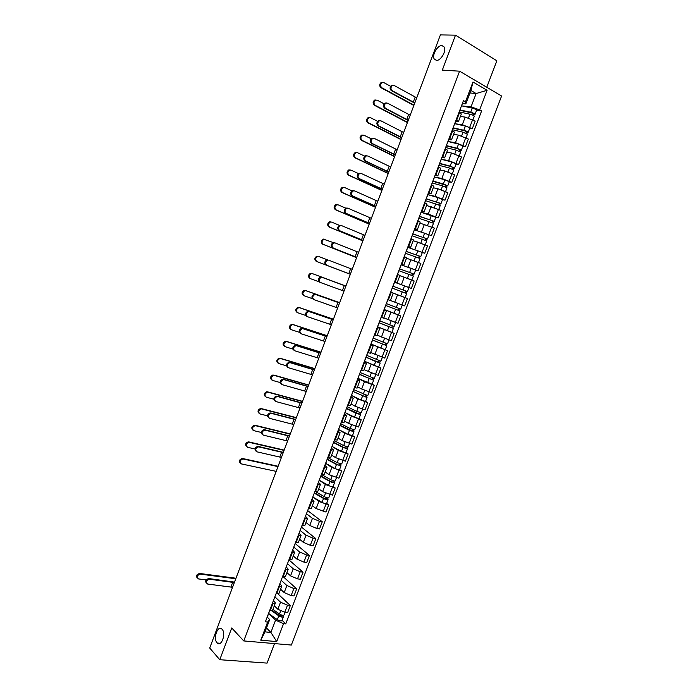 <?xml version="1.0" encoding="UTF-8"?>
<svg xmlns="http://www.w3.org/2000/svg" width="698" height="698" viewBox="0 0 698 698"><rect width="100%" height="100%" fill="white"/><g stroke="black" fill="none" stroke-linecap="round" stroke-linejoin="round"><path stroke-width="1.05" d="M436.381 60.386L434.156 58.902C431.809 55.02 437.585 45.108 441.965 45.562L444.268 47.071C446.598 51.015 440.682 60.97 436.381 60.386M217.017 642.753C212.881 638.513 217.75 624.789 221.885 629.046L222.095 629.264C226.283 633.374 221.432 647.273 217.287 643.033L217.017 642.753M486.768 87.25L496.863 60.796L455.497 35.153L440.403 34.9L209.714 648.032L219.765 659.715L267.081 663.1L274.523 643.591M243.75 640.93L291.345 645.048L501.592 96.019L459.598 71.187L243.75 640.93L231.745 627.956L219.765 659.715M455.497 35.153L442.305 70.114L459.598 71.187M274.305 605.803L277.848 609.241L284.793 612.259L287.628 612.574L290.316 605.532L287.48 605.21L280.535 602.2L274.881 596.816M273.529 600.385L275.396 602.915L272.953 603.526L270.239 610.645L272.7 610.008L275.37 603.002M270.239 610.645L269.646 610.584M277.9 593.832L290.316 605.532M272.953 603.526L272.36 603.456M280.605 589.234L284.191 592.576L291.145 595.586L293.98 595.935L296.676 588.876L293.841 588.519L286.878 585.517L281.163 580.282M276.059 593.719L279.087 593.221L281.756 586.189M283.493 576.941L296.676 588.876M279.881 583.659L281.791 586.111L278.772 586.573M286.922 572.622L290.551 575.876L297.523 578.86L300.349 579.253L303.045 572.177L300.227 571.775L293.247 568.791L287.463 563.705M282.481 576.81L285.482 576.391L288.169 569.332M288.92 559.875L303.045 572.177M286.25 566.898L288.195 569.263L285.212 569.638M293.256 555.966L296.929 559.124L303.918 562.099L306.727 562.518L309.441 555.434L306.623 554.989L299.634 552.022L293.779 547.084M288.928 559.848L291.904 559.517L294.6 552.432M295.149 543.489L309.441 555.434M292.645 550.085L294.626 552.362L291.659 552.659M299.608 539.266L303.325 542.329L310.331 545.286L313.132 545.749L315.845 538.638L313.044 538.158L306.029 535.209L300.114 530.419M295.394 542.843L298.343 542.59L301.039 535.488M301.396 527.051L315.845 538.638M299.049 533.22L301.065 535.418L298.133 535.636M305.977 522.514L309.738 525.481L316.752 528.43L319.553 528.927L322.275 521.79L319.483 521.284L312.451 518.344L306.466 513.711M301.876 525.795L304.79 525.62L307.504 518.483M307.661 510.57L322.275 521.79M305.471 516.319L307.53 518.422L304.625 518.562M312.364 505.718L316.168 508.589L325.992 512.053L328.714 504.907L318.89 501.434L313.306 497.299M308.376 508.685L311.264 508.598L313.987 501.443M326.647 503.389L328.714 504.907M311.919 499.358L314.013 501.382L311.125 501.434M318.768 488.879L322.616 491.654L332.44 495.135L335.18 487.972L325.347 484.473L319.658 480.451M314.894 491.54L317.756 491.532L320.487 484.351M333.086 486.497L335.18 487.972M318.489 482.44L320.504 484.299L317.651 484.264M325.189 471.988L329.081 474.666L338.914 478.174L341.662 470.984L331.82 467.468L326.018 463.559M321.429 474.343L324.265 474.413L327.004 467.206M339.551 469.571L341.662 470.984M324.971 465.383L327.022 467.163L324.195 467.049M331.629 455.052L335.564 457.635L345.405 461.169L348.162 453.953L338.312 450.419L332.388 446.615M327.981 457.094L330.791 457.251L333.539 450.018M346.025 452.592L348.162 453.953M331.463 448.282L333.557 449.974L330.756 449.782M338.085 438.074L342.064 440.551L351.914 444.111L354.68 436.878L344.821 433.318L338.757 429.61M334.551 439.792L337.335 440.037L340.101 432.777L337.343 432.463M352.516 435.561L354.68 436.878M337.98 431.137L340.109 432.743M344.559 421.042L348.59 423.424L358.449 427.002L361.215 419.751L351.347 416.165L345.126 412.562M341.148 422.447L343.905 422.779L346.67 415.493M359.025 418.495L361.215 419.751M344.515 413.94L346.688 415.458L343.94 415.101M351.059 403.968L355.125 406.253L364.993 409.848L367.767 402.58L357.899 398.968L351.539 395.478L361.041 400.006L365.534 401.437L367.035 397.485M347.761 405.058L350.483 405.468L353.267 398.157M365.56 401.367L367.767 402.58M351.077 396.691L353.275 398.13L350.562 397.677M357.568 386.84L361.686 389.022L371.554 392.642L374.337 385.357L364.461 381.719L358.03 378.386M354.383 387.608L357.088 388.105L359.871 380.776M372.104 384.197L374.337 385.357M357.646 379.398L359.889 380.75L357.202 380.218M364.103 369.661L378.142 375.393L380.925 368.082L364.548 361.25M361.032 370.115L363.71 370.699L366.502 363.335M378.674 366.982L380.925 368.082M364.234 362.061L366.511 363.318L363.859 362.698M370.804 352.516L384.738 358.1L387.538 350.762L371.074 344.062M367.706 352.569L370.341 353.24L373.151 345.859L370.533 345.135M371.092 344.035L387.538 350.762M370.847 344.664L373.16 345.842M377.217 335.171L391.36 340.746L394.169 333.391L377.627 326.83M374.39 334.979L377.007 335.738L379.825 328.322L377.225 327.519M391.84 332.388L394.169 333.391M377.478 327.222L379.825 328.313M383.804 317.852L398 323.349L400.809 315.976L384.197 309.546M381.099 317.337L383.682 318.175L386.509 310.741L383.935 309.851M398.026 314.85L400.809 315.976M384.118 309.738L386.509 310.732M390.409 300.489L404.657 305.907L407.475 298.508L393.21 293.125M387.818 299.634L390.374 300.568L393.218 293.108L390.671 292.139M394.588 282.193L411.331 288.414L414.158 280.989L400.129 275.789M394.562 281.887L397.092 282.908L394.527 281.983M407.955 287.192L411.331 288.414M397.092 282.908L399.937 275.422L397.424 274.366M401.202 264.786L418.023 270.868L420.868 263.425L406.489 258.199M401.333 264.097L403.828 265.205L401.341 264.437M415.572 270.047L418.023 270.868M403.828 265.196L406.681 257.693L404.194 256.55M407.841 247.328L424.742 253.269L427.586 245.809L413.155 240.662M408.112 246.246L410.581 247.441L408.051 246.769M407.824 247.362L424.742 253.269M410.581 247.432L413.443 239.911L410.991 238.681M414.49 229.825L431.477 235.627L434.331 228.141L419.847 223.081M414.917 228.342L417.352 229.633L414.786 229.049M414.481 229.843L431.477 235.627M417.36 229.616L420.222 222.086L417.797 220.76M434.226 221.327L435.77 217.261L421.156 212.279L428.284 214.068L438.231 217.924L441.092 210.43L426.548 205.448M421.74 210.395L424.14 211.773L421.54 211.276M435.761 217.296L438.231 217.924M424.157 211.747L427.028 204.2L424.628 202.786M426.181 198.703L440.97 203.642L442.532 199.549L438.143 197.621L427.857 194.663L435.046 196.304L445.001 200.186L447.872 192.657L437.916 188.765L433.275 187.762M428.581 192.386L430.954 193.861L428.319 193.459M442.506 199.611L445.001 200.186M430.963 193.826L433.842 186.261L431.477 184.761M434.61 177.013L441.834 178.479L451.789 182.387L454.668 174.84L444.713 170.923L440.019 170.024M435.439 174.334L437.786 175.896L435.107 175.582M449.268 181.864L451.789 182.387M437.803 175.861L440.682 168.279L438.353 166.682M441.459 159.327L448.64 160.61L458.603 164.536L461.491 156.971L451.519 153.028L446.781 152.234M442.323 156.221L444.635 157.879L441.921 157.661M456.056 164.074L458.603 164.536M444.652 157.835L447.54 150.236L445.245 148.552M448.299 141.581L455.462 142.689L465.435 146.641L468.323 139.05L458.35 135.089L453.569 134.4M449.224 138.064L451.51 139.809L448.753 139.687M462.861 146.231L465.435 146.641M451.527 139.766L454.424 132.149L452.156 130.36M455.148 123.782L462.303 124.706L472.284 128.685L475.19 121.077L465.2 117.09L460.366 116.514M456.152 119.847L458.403 121.688L455.602 121.661M469.684 128.345L472.284 128.685M458.42 121.635L461.326 114.001L459.083 112.125M266.505 627.964L270.894 632.432L275.562 620.173L269.192 613.874M267.29 617.154L269.698 619.562L265.013 631.873L270.894 632.432L276.722 641.584L260.747 640.179L267.639 622.049L269.698 619.562M469.972 92.982L476.123 93.532L470.914 90.504L465.81 103.923L465.461 101.786L463.446 100.652L265.38 621.813L267.639 622.049M465.461 101.786L472.982 81.998L487.099 90.304L479.639 109.848L471.037 106.881L476.123 93.532L487.099 90.304M275.562 620.173L283.562 623.672L285.761 623.89L481.603 110.956L479.639 109.848M283.562 623.672L276.722 641.584M461.997 105.922L471.037 106.881M465.81 103.923L462.469 103.583M282.071 620.278L285.761 623.89M476.525 110.397L481.603 110.956M260.747 640.179L265.013 631.873M470.914 90.504L472.982 81.998M206.372 583.17C204.968 580.91 205.788 579.375 208.833 578.563L209.479 579.235C206.05 580.431 205.421 582.036 207.603 584.043L232.565 587.297M269.777 610.593L268.529 613.533M268.041 614.816L267.831 615.366M268.041 615.156L266.357 619.231M209.479 579.235L234.345 582.56M234.519 582.115L208.833 578.563M197.229 578.049C195.841 575.789 196.67 574.262 199.707 573.477L200.335 574.131C196.906 575.318 196.286 576.914 198.468 578.921L206.137 579.898M272.272 610.471L279.793 615.784L283.022 615.976L283.405 616.77C282.568 617.416 281.032 617.111 278.807 615.845L277.35 619.676C279.575 620.95 281.102 621.246 281.948 620.592L283.388 616.814M271.496 610.671L278.807 615.845M268.634 613.472L277.35 619.676M282.071 615.174L281.599 616.404M272.935 609.406L279.497 614.039C281.722 615.296 283.257 615.61 284.095 614.964L285.116 612.294M283.266 615.331L283.022 615.976M235.976 578.232L199.707 573.477M200.335 574.131L235.776 578.764M256.131 451.266C254.316 449.285 254.831 447.654 257.675 446.388L258.382 446.903C255.398 448.36 254.971 450.018 257.117 451.868L281.425 457.443M321.551 474.37L320.112 477.798M319.579 479.561L317.895 483.618M258.958 446.947L283.248 452.601M283.344 452.339L258.251 446.432M262.431 434.575C260.572 432.629 261.043 430.998 263.853 429.663L264.568 430.16C261.645 431.643 261.253 433.31 263.373 435.142L287.602 441.014M328.104 457.12L326.647 460.61M326.106 462.399L324.422 466.456M265.223 430.204L289.434 436.163M289.522 435.927L264.507 429.715M268.756 417.84C266.845 415.938 267.273 414.289 270.047 412.893L270.772 413.373C267.919 414.882 267.543 416.549 269.646 418.372L293.806 424.541M334.682 439.827L333.19 443.378M332.641 445.184L330.965 449.242M271.505 413.417L295.629 419.673M295.716 419.463L270.772 412.946M275.099 401.062C273.136 399.204 273.529 397.546 276.268 396.089L277.001 396.543C274.209 398.069 273.852 399.745 275.937 401.551L300.018 408.025M341.27 422.482L339.76 426.103M339.202 427.926L337.527 431.975M277.795 396.586L301.85 403.147M301.92 402.955L277.062 396.132M281.46 384.24C279.453 382.417 279.793 380.75 282.498 379.223L283.24 379.66C280.517 381.213 280.186 382.888 282.245 384.685L306.248 391.465M347.883 405.093L346.348 408.766M345.78 410.616L344.105 414.664M284.112 379.703L308.088 386.57M308.15 386.404L283.371 379.276M287.82 367.357C285.779 365.569 286.093 363.894 288.754 362.323L289.504 362.733C286.843 364.312 286.529 365.988 288.571 367.776L312.495 374.852M365.918 395.208L365.604 396.926L352.952 391.386M352.377 393.253L350.701 397.302M290.447 362.786L314.344 369.949M314.397 369.809L289.687 362.367M294.163 350.422C292.139 348.642 292.427 346.958 295.027 345.37L295.786 345.763C293.186 347.36 292.898 349.044 294.914 350.824L318.759 358.205M361.163 370.158L359.575 373.962M358.999 375.847L357.324 379.887M296.79 345.807L320.609 353.284M320.652 353.171L296.031 345.414M300.515 333.435C298.508 331.672 298.779 329.98 301.327 328.374L302.094 328.749C299.547 330.355 299.276 332.047 301.283 333.819L325.041 341.505M367.829 352.612L366.214 356.486M365.63 358.388L363.955 362.428M303.159 328.793L326.9 336.576M326.934 336.488L302.391 328.418M306.884 316.403C304.904 314.641 305.157 312.957 307.635 311.334L308.42 311.692C305.933 313.306 305.68 314.999 307.661 316.761L331.341 324.762M374.512 335.023L372.88 338.958M372.287 340.877L370.612 344.917M309.546 311.727L333.208 319.815M333.225 319.754L308.76 311.369M313.821 299.564L313.271 299.32C311.308 297.575 311.544 295.882 313.969 294.242L314.754 294.573C312.329 296.214 312.093 297.906 314.056 299.66L337.658 307.975M381.221 317.381L379.555 321.377M378.962 323.322L377.286 327.353M315.941 294.608L339.525 303.011M339.542 302.976L315.156 294.277M320.365 282.472L319.675 282.201C317.738 280.448 317.956 278.755 320.33 277.106L321.124 277.42C318.75 279.069 318.532 280.771 320.469 282.516L343.992 291.136M387.931 299.712L386.256 303.752M385.654 305.707L383.979 309.746M322.363 277.455L345.868 286.163M345.868 286.154L321.569 277.141M326.097 265.022C324.177 263.286 324.378 261.584 326.699 259.918L327.502 260.214C325.181 261.872 324.98 263.574 326.9 265.319L350.344 274.262L326.9 265.319M390.81 292.13L392.241 288.004M328.802 260.241L352.22 269.271M355.142 256.716L357.018 251.716L335.258 242.983L333.906 242.956C331.637 244.632 331.454 246.342 333.347 248.078L356.713 257.335L332.536 247.799C330.643 246.062 330.826 244.361 333.094 242.686L335.04 242.913M399.832 268.407L401.271 264.245M397.546 274.419L398.977 270.274M357.018 251.716L358.598 252.336M363.073 240.417L339.001 230.532C337.125 228.796 337.291 227.086 339.507 225.41L340.903 225.428M361.529 239.737L363.414 234.711L341.732 225.681L340.336 225.655C338.111 227.339 337.937 229.049 339.821 230.785L363.1 240.356M406.576 250.643L408.033 246.455M404.317 256.602L405.739 252.501M363.414 234.711L364.984 235.348M240.417 463.28C238.672 461.256 239.231 459.65 242.084 458.464L242.773 458.987C239.728 460.41 239.283 462.059 241.456 463.926L276.19 471.368M314.432 492.753L324.465 498.555L327.598 499.079L328.069 499.672L326.577 503.563C325.853 503.921 324.334 503.52 322.04 502.385L312.809 497.011M314.283 493.137L323.523 498.477C325.826 499.611 327.336 500.012 328.069 499.672M326.839 497.718L326.28 499.201M315.662 491.697L324.23 496.627C326.533 497.761 328.043 498.163 328.767 497.831L329.988 494.638M328.016 497.971L327.598 499.079M278.109 466.264L242.599 458.507M243.279 459.031L277.979 466.596M246.664 446.711C244.867 444.722 245.382 443.108 248.2 441.86L248.898 442.366C245.914 443.815 245.504 445.464 247.65 447.313L255.006 448.989M320.923 476.027L330.913 481.62L334.517 482.754C333.81 483.051 332.292 482.641 329.988 481.524L328.496 485.442C330.8 486.558 332.309 486.968 333.025 486.663L334.508 482.78M320.792 476.368L329.988 481.524M319.318 480.259L328.496 485.442M333.312 480.756L332.737 482.266M321.49 474.535L330.695 479.674C332.998 480.791 334.508 481.201 335.223 480.913L336.471 477.641M334.482 481.027L334.037 482.196M284.191 450.097L248.793 441.904M249.483 442.41L284.069 450.402M252.929 430.099C251.079 428.153 251.55 426.522 254.342 425.213L255.04 425.693C252.126 427.176 251.734 428.825 253.871 430.666L261.235 432.437M327.327 459.179L337.387 464.632L340.99 465.793L336.462 464.519L334.97 468.445C337.282 469.553 338.792 469.972 339.49 469.71L340.982 465.819M327.205 459.493L336.462 464.519M325.722 463.393L334.97 468.445M339.795 463.742L339.202 465.287M327.903 457.652L337.169 462.661L341.697 463.943L342.971 460.593M340.964 464.022L340.493 465.261M290.289 433.886L254.997 425.257M255.704 425.745L290.185 434.165M259.211 413.434C257.309 411.532 257.736 409.892 260.494 408.513L261.2 408.984C258.356 410.485 257.99 412.143 260.101 413.966L267.5 415.842M333.74 442.296L343.878 447.61L347.473 448.788L342.962 447.47L341.462 451.405L345.972 452.714L347.464 448.805M333.635 442.576L342.962 447.47M332.152 446.484L341.462 451.405M346.304 446.676L345.693 448.264M334.333 440.726L343.669 445.612L348.18 446.929L349.489 443.5M347.464 446.982L346.967 448.282M296.397 417.631L261.226 408.566M261.942 409.028L296.31 417.884M265.51 396.726C263.556 394.867 263.94 393.218 266.662 391.779L267.386 392.224C264.603 393.751 264.254 395.408 266.348 397.214L273.799 399.204M340.179 425.361L353.982 431.73L349.471 430.369L347.97 434.322L352.473 435.665L353.973 431.748M340.083 425.606L349.471 430.369M338.591 429.532L347.97 434.322M352.822 429.567L352.202 431.19M340.79 423.756L350.187 428.502L354.689 429.863L356.024 426.365M353.982 429.881L353.458 431.259M302.531 401.341L267.474 391.822M268.198 392.267L302.452 401.559M271.827 379.974C269.821 378.159 270.17 376.492 272.857 374.992L273.581 375.419C270.868 376.964 270.545 378.63 272.613 380.427L280.125 382.539M346.636 408.374L360.5 414.621L356.006 413.225L354.497 417.186L358.999 418.573L360.5 414.638M346.548 408.592L356.006 413.225M345.056 412.527L354.497 417.186M359.365 412.413L358.728 414.071M347.255 406.733L356.722 411.358L361.215 412.754L362.576 409.176M360.517 412.745L359.967 414.184M308.682 384.999L273.738 375.035M274.462 375.463L308.603 385.191M278.162 363.178C276.111 361.398 276.417 359.723 279.069 358.161L279.802 358.571C277.15 360.133 276.844 361.808 278.895 363.588L286.477 365.822M352.918 391.473L367.043 397.467L366.494 397.057L367.069 395.548M353.746 389.667L367.759 395.6L369.155 391.944M365.272 396.9L366.494 397.057M314.842 368.623L280.02 358.205M280.753 358.615L314.781 368.78M284.452 346.313C282.428 344.542 282.707 342.866 285.299 341.287L286.04 341.671C283.449 343.259 283.17 344.934 285.194 346.705L292.881 349.079M359.479 374.215L373.605 380.27L372.086 384.24L358.039 378.377M359.418 374.364L373.605 380.27M372.496 377.958L371.842 379.686M360.247 372.558L374.32 378.395L375.742 374.66M373.648 378.307L373.046 379.887M321.019 352.193L286.311 341.331M287.061 341.715L320.975 352.324M290.761 329.404C288.754 327.641 289.016 325.966 291.546 324.369L292.628 324.404L293.378 324.771L292.305 324.736C289.766 326.332 289.504 328.016 291.511 329.779L299.32 332.292M365.988 357.088L380.183 363.021L375.707 361.503L374.189 365.49L378.665 367.008L380.183 363.03M365.944 357.21L375.707 361.503M364.557 361.224L374.189 365.49M379.093 360.648L378.421 362.419M366.773 355.387L380.899 361.136L382.356 357.324M380.236 361.023L379.607 362.672M327.222 335.721L292.628 324.404M293.378 324.771L327.179 335.825M297.086 312.442C295.106 310.697 295.35 309.013 297.819 307.399L299.721 307.783L298.578 307.748C296.109 309.362 295.865 311.046 297.845 312.8L305.803 315.479M372.514 339.917L386.779 345.719L385.252 349.715M372.479 340.005L386.779 345.719M385.706 343.303L385.026 345.109M373.308 338.181L387.503 343.835L388.987 339.943M377.208 335.197L378.08 335.555M386.849 343.686L386.195 345.405M333.435 319.213L298.962 307.434M299.721 307.783L333.408 319.283M303.962 295.673L303.429 295.446C301.466 293.701 301.693 292.017 304.11 290.385L304.878 290.708C302.461 292.34 302.234 294.033 304.206 295.778L312.364 298.648M379.058 322.703L393.393 328.374L391.866 332.388L377.644 326.786M379.031 322.755L393.393 328.374M392.346 325.896L391.639 327.746M379.869 320.923L394.117 326.481L395.635 322.511M383.787 317.887L386.465 318.96M392.494 321.359L394.702 322.179M393.48 326.306L392.8 328.086M339.664 302.653L305.305 290.42M306.082 290.743L339.647 302.696M310.462 278.659L309.799 278.389C307.853 276.652 308.062 274.968 310.418 273.328L311.203 273.633C308.839 275.274 308.629 276.966 310.575 278.703L319.038 281.809M385.619 305.427L400.033 310.985L398.497 314.999L384.214 309.502M385.61 305.454L400.033 310.985M398.994 308.455L398.279 310.331M398.157 303.473L399.928 304.145M386.448 303.613L400.757 309.083L402.284 305.061M400.129 308.865L399.422 310.723M312.451 273.66L345.903 286.067L311.674 273.354M316.177 261.296C314.248 259.56 314.44 257.867 316.752 256.218L317.538 256.506C315.226 258.155 315.034 259.848 316.962 261.584L350.326 274.305L316.962 261.584M403.392 296.912L390.671 292.13L403.392 296.912M392.328 288.152L406.681 293.535L405.145 297.566M394.571 282.245L404.517 285.892L402.973 289.94L392.922 286.206L405.957 291.083L404.936 292.863M402.973 289.94L407.405 291.633L406.786 291.415L406.07 293.291M404.517 285.892L408.949 287.602L407.405 291.633M405.66 290.961L406.786 291.415M318.846 256.532L327.397 259.831M356.599 257.632L322.572 244.152C320.67 242.424 320.844 240.723 323.095 239.056L325.041 239.283M333.4 242.616L323.898 239.327C321.638 240.993 321.464 242.695 323.366 244.422L356.617 257.597M398.942 270.745L413.356 276.042L411.82 280.064M399.849 275.649L403.575 276.993M407.248 278.31L411.619 279.985M399.518 268.852L412.623 273.581L411.628 275.317M399.535 268.809L414.08 274.131L413.443 273.948L412.754 275.762M401.193 264.83L415.624 270.091L414.08 274.131M412.335 273.45L413.443 273.948M362.89 240.906L328.985 226.955C327.1 225.227 327.266 223.535 329.465 221.859L330.878 221.877M339.76 225.489L331.69 222.121L330.276 222.104C328.069 223.779 327.903 225.48 329.788 227.208L362.916 240.845M405.573 253.304L420.048 258.504L418.53 262.465M406.498 258.173L407.693 258.592M406.14 251.437L419.315 256.035L418.338 257.728M406.175 251.35L420.772 256.585L420.126 256.428L419.454 258.19M419.036 255.887L420.126 256.428M369.469 223.421L345.475 213.213C343.617 211.477 343.774 209.766 345.946 208.083L347.386 208.1M367.933 222.697L369.827 217.671L348.223 208.327L346.775 208.309C344.603 210.002 344.446 211.712 346.304 213.448L369.504 223.343M413.356 232.827L414.813 228.612M411.105 238.733L412.509 234.676M369.827 217.671L371.397 218.308M369.198 224.137L335.415 209.714C333.557 207.995 333.705 206.285 335.86 204.61L337.317 204.627M345.78 208.152L338.129 204.846L336.672 204.828C334.517 206.512 334.368 208.222 336.227 209.95L369.242 224.041M412.221 235.802L426.757 240.906L425.265 244.815M412.78 233.97L426.024 238.437L425.056 240.077M412.823 233.856L427.49 238.986L426.827 238.864L426.173 240.557M425.754 238.271L426.827 238.864M375.882 206.381L351.966 195.85C350.134 194.114 350.274 192.395 352.403 190.702L353.886 190.72M374.355 205.622L376.257 200.57L354.732 190.929L353.24 190.912C351.12 192.604 350.972 194.323 352.804 196.059L375.925 206.276M420.144 214.958L421.618 210.717M417.919 220.812L419.306 216.799M376.257 200.57L377.819 201.233M375.524 207.323L341.863 192.43C340.022 190.702 340.162 189.001 342.273 187.308L343.774 187.326M352.062 190.868L344.594 187.526L343.093 187.509C340.982 189.202 340.842 190.912 342.692 192.639L375.576 207.193M418.887 218.256L433.484 223.264L432.018 227.112M419.437 216.45L432.751 220.786L431.809 222.392M419.489 216.301L434.217 221.336L433.537 221.249L432.917 222.88M432.481 220.603L433.537 221.249M382.312 189.298L358.484 178.435C356.669 176.699 356.8 174.98 358.877 173.27L360.404 173.287M380.803 188.495L382.705 183.434L361.259 173.479L359.723 173.462C357.646 175.163 357.516 176.891 359.33 178.627L382.364 189.158M426.949 197.037L428.432 192.77M424.75 202.839L426.12 198.869L439.504 203.092L438.571 204.645M382.705 183.434L384.266 184.106M381.867 190.467L348.337 175.093C346.513 173.366 346.636 171.656 348.695 169.963L350.248 169.972M358.397 173.54L351.077 170.155L349.532 170.138C347.464 171.839 347.342 173.558 349.166 175.285L381.928 190.301M425.579 200.658L440.229 205.57L438.789 209.356M440.97 203.642L440.281 203.58L439.679 205.151M439.243 202.891L440.281 203.58M388.76 172.162L365.01 160.968C363.222 159.231 363.335 157.512 365.368 155.794L366.912 155.802M387.259 171.315L389.17 166.246L367.802 155.977L366.232 155.959C364.19 157.678 364.077 159.406 365.874 161.142L388.821 171.996M433.781 179.063L435.273 174.77M431.6 184.813L432.952 180.895M389.17 166.246L390.723 166.927M388.228 173.558L354.82 157.713C353.014 155.986 353.127 154.267 355.151 152.565L356.695 152.557M364.766 156.178L357.577 152.731L355.989 152.722C353.965 154.433 353.86 156.151 355.657 157.879L388.306 173.366M432.289 183.007L442.619 185.877L446.999 187.823L445.577 191.557M432.935 181.306L446.266 185.336L445.35 186.846M433.013 181.087L443.361 183.932L447.741 185.886L447.034 185.86L446.458 187.378M434.566 177.004L444.923 179.822L449.303 181.785L447.741 185.869M446.013 185.118L447.034 185.86M395.225 154.982L371.563 143.456C369.783 141.72 369.896 139.993 371.886 138.274L373.413 138.248M393.733 154.092L395.653 149.006L374.364 138.431L372.758 138.413C370.76 140.132 370.655 141.869 372.427 143.605L395.295 154.79M440.63 161.046L442.139 156.718M438.466 166.735L439.801 162.861M395.653 149.006L397.206 149.712M394.606 156.605L361.32 140.281C359.54 138.553 359.636 136.825 361.616 135.115L363.143 135.08M371.17 138.771L364.094 135.264L362.471 135.255C360.491 136.974 360.386 138.693 362.175 140.42L394.693 156.387M439.007 165.313L449.416 168.035L453.787 170.033L452.383 173.697M439.653 163.637L450.96 166.578L453.054 167.537L452.156 169.003M439.749 163.384L450.158 166.089L454.529 168.087L453.805 168.096L453.255 169.544M441.302 159.292L451.728 161.962L456.099 163.978L454.538 168.07M452.801 167.302L453.805 168.096M401.699 137.75L378.133 125.893C376.37 124.157 376.475 122.42 378.421 120.693L379.921 120.641M400.233 136.825L402.153 131.721L380.951 120.833L379.302 120.815C377.348 122.543 377.252 124.279 379.005 126.024L401.786 137.541M447.505 142.968L449.015 138.614M445.359 148.613L446.676 144.774M402.153 131.721L403.706 132.437M401.001 139.609L367.846 122.796C366.084 121.068 366.171 119.341 368.108 117.622L369.608 117.561M377.618 121.321L370.629 117.753L368.972 117.735C367.026 119.463 366.939 121.19 368.701 122.918L401.097 139.356M445.76 147.566L456.23 150.149L460.593 152.181L459.214 155.794M446.38 145.917L457.775 148.709L459.86 149.686L458.979 151.108M446.493 145.629L456.972 148.194L461.334 150.236L460.601 150.279L460.078 151.667M448.055 141.519L458.551 144.058L462.905 146.109L461.343 150.218M459.616 149.433L460.601 150.279M408.199 120.475L384.72 108.286C382.975 106.541 383.071 104.805 384.982 103.068L386.456 102.99M406.742 119.506L408.67 114.393L387.556 103.182L385.872 103.173C383.952 104.901 383.865 106.646 385.601 108.391L408.295 120.231M454.389 124.837L455.916 120.466M452.269 130.43L453.569 126.635M408.67 114.393L410.215 115.126M407.414 122.56L374.381 105.267C372.645 103.531 372.723 101.803 374.617 100.076L376.091 99.989M384.092 103.836L377.19 100.18L375.489 100.172C373.587 101.899 373.509 103.636 375.254 105.372L407.527 122.281M452.522 129.767L463.062 132.201L467.416 134.286L466.063 137.838M453.133 128.144L464.598 130.779L466.692 131.782L465.819 133.161M453.255 127.821L463.812 130.247C466.351 130.971 467.8 131.669 468.166 132.332L467.416 132.411L466.91 133.728M454.826 123.712L465.392 126.094C467.93 126.818 469.379 127.525 469.737 128.196L468.175 132.315M466.447 131.512L467.416 132.411M414.717 103.156L391.325 90.627C389.606 88.873 389.685 87.128 391.561 85.392L393.009 85.287M413.277 102.144L415.205 97.013L394.169 85.488L392.459 85.47C390.575 87.215 390.496 88.96 392.215 90.714L414.821 102.885M461.299 106.663L462.835 102.257M459.197 112.195L460.479 108.452M415.205 97.013L416.75 97.755M413.844 105.477L380.942 87.686C379.215 85.95 379.284 84.214 381.152 82.486L382.6 82.364M390.592 86.299L383.76 82.565L382.033 82.556C380.166 84.292 380.096 86.028 381.823 87.765L413.966 105.154M459.301 111.916L469.92 114.21C472.467 114.917 473.916 115.632 474.265 116.339L472.93 119.829M459.912 110.328L471.447 112.806L473.532 113.826L472.686 115.161M460.043 109.97L470.67 112.247C473.218 112.954 474.666 113.669 475.006 114.385L474.247 114.489L473.768 115.746M461.614 105.843L472.258 108.085C474.806 108.792 476.254 109.507 476.594 110.232L475.024 114.359M473.296 113.547L474.247 114.489M465.2 117.09L462.303 124.706M458.35 135.089L455.462 142.689M451.519 153.028L448.64 160.61M444.713 170.923L441.834 178.479M437.916 188.765L435.046 196.304M431.146 206.564L428.284 214.068M424.393 224.302L421.54 231.788M417.657 241.988L414.813 249.465M410.939 259.63L408.103 267.081M404.247 277.219L401.42 284.653M397.563 294.765L394.745 302.164M390.906 312.25L388.097 319.64M384.266 329.692L381.466 337.055M377.644 347.089L374.852 354.427M371.048 364.426L368.256 371.755M364.461 381.719L361.686 389.022M357.899 398.968L355.125 406.253M351.347 416.165L348.59 423.424M344.821 433.318L342.064 440.551M338.312 450.419L335.564 457.635M331.82 467.468L329.081 474.666M325.347 484.473L322.616 491.654M318.89 501.434L316.168 508.589M312.451 518.344L309.738 525.481M306.029 535.209L303.325 542.329M299.634 552.022L296.929 559.124M293.247 568.791L290.551 575.876M286.878 585.517L284.191 592.576M280.535 602.2L277.848 609.241M452.688 130.648L449.765 138.344M445.778 148.822L442.864 156.5M438.894 166.944L435.98 174.596M432.027 185.022L429.122 192.648M425.178 203.039L422.281 210.639M418.346 221.004L415.467 228.586M411.541 238.917L408.662 246.481M404.744 256.777L401.882 264.315M397.982 274.584L395.12 282.105M391.229 292.349L388.376 299.843M384.493 310.052L381.658 317.529M377.784 327.711L374.948 335.171M371.092 345.318L368.265 352.752M364.417 362.881L361.599 370.289M357.769 380.384L354.959 387.774M351.129 397.843L348.328 405.215M344.515 415.249L341.723 422.604M337.919 432.612L335.127 439.941M331.332 449.922L328.557 457.225M324.779 467.18L322.005 474.465M318.236 484.386L315.47 491.654M311.709 501.557L308.952 508.798M305.201 518.666L302.461 525.891M298.718 535.732L295.978 542.939M292.253 552.755L289.522 559.936M285.796 569.725L283.074 576.888M279.366 586.643L276.652 593.789M459.616 112.422L456.684 120.143M465.767 137.681L462.87 145.28M458.918 155.637L456.03 163.227M452.095 173.549L449.207 181.114M445.28 191.409L442.401 198.947M438.492 209.217L435.622 216.738M431.713 226.972L428.86 234.476M424.96 244.684L422.116 252.161M418.233 262.343L415.389 269.794M411.515 279.942L408.679 287.375M404.823 297.505L401.996 304.913M398.148 315.007L395.33 322.397M391.491 332.466L388.673 339.839M384.851 349.873L382.05 357.219M378.229 367.235L375.437 374.564M371.633 384.537L368.841 391.848M365.045 401.804L362.271 409.089M358.484 419.018L355.71 426.286M351.94 436.18L349.175 443.422M345.405 453.299L342.657 460.523M338.896 470.365L336.148 477.572M332.405 487.387L329.665 494.568M325.94 504.357L323.2 511.521M319.483 521.284L316.752 528.43M313.044 538.158L310.331 545.286M306.623 554.989L303.918 562.099M300.227 571.775L297.523 578.86M293.841 588.519L291.145 595.586M287.48 605.21L284.793 612.259M472.642 119.663L469.728 127.289M230.942 586.948L232.722 582.211M280.648 611.029L279.497 614.039M279.819 456.989L281.643 452.147M286.006 440.551L287.829 435.692M292.2 424.061L294.033 419.193M298.421 407.536L300.253 402.65M304.651 390.959L306.492 386.064M310.907 374.337L312.748 369.425M317.171 357.673L319.021 352.752M323.453 340.956L325.312 336.026M329.761 324.204L331.62 319.256M336.078 307.399L337.945 302.435M342.413 290.551L344.289 285.578M348.764 273.66L350.649 268.669M333.347 248.078L332.536 247.799M339.821 230.785L339.001 230.532M323.523 498.477L322.04 502.385M325.53 493.216L324.23 496.627M332.012 476.202L330.695 479.674M338.513 459.136L337.169 462.661M345.039 442.017L343.669 445.612M351.574 424.855L350.187 428.502M358.126 407.649L356.722 411.358M362.559 396.028L361.041 400.006M364.705 390.391L363.274 394.152M369.12 378.787L367.61 382.774M371.301 373.081L369.844 376.911M377.915 355.727L376.431 359.61M382.321 344.158L380.794 348.162M384.546 338.321L383.036 342.264M388.943 326.769L387.407 330.791M391.194 320.862L389.667 324.875M395.583 309.336L394.047 313.358M397.843 303.394L396.307 307.434M402.249 291.843L400.704 295.882M323.366 244.422L322.572 244.152M408.932 274.314L407.388 278.362M411.201 268.337L409.656 272.394M329.788 227.208L328.985 226.955M415.624 256.724L414.097 260.738M417.91 250.739L416.357 254.805M346.304 213.448L345.475 213.213M336.227 209.95L335.415 209.714M422.351 239.091L420.833 243.061M424.637 233.08L423.084 237.163M352.804 196.059L351.966 195.85M342.692 192.639L341.863 192.43M429.087 221.397L427.586 225.332M431.381 215.377L429.82 219.469M359.33 178.627L358.484 178.435M349.166 175.285L348.337 175.093M435.84 203.659L434.357 207.559M438.143 197.621L436.582 201.731M365.874 161.142L365.01 160.968M355.657 157.879L354.82 157.713M442.619 185.877L441.153 189.734M444.923 179.822L443.361 183.932M372.427 143.605L371.563 143.456M362.175 140.42L361.32 140.281M449.416 168.035L447.959 171.848M451.728 161.962L450.158 166.089M379.005 126.024L378.133 125.893M368.701 122.918L367.846 122.796M456.23 150.149L454.791 153.918M458.551 144.058L456.972 148.194M385.601 108.391L384.72 108.286M375.254 105.372L374.381 105.267M463.062 132.201L461.64 135.936M465.392 126.094L463.812 130.247M392.215 90.714L391.325 90.627M381.823 87.765L380.942 87.686M469.92 114.21L468.515 117.901M472.258 108.085L470.67 112.247M434.156 58.902L436.678 60.394M217.287 643.033L220.254 643.277M257.675 446.388L258.382 446.903M263.853 429.663L264.568 430.16M270.047 412.893L270.772 413.373M276.268 396.089L277.001 396.543M282.498 379.223L283.24 379.66M288.754 362.323L289.504 362.733M353.109 391.342L354.514 387.643M295.027 345.37L295.786 345.763M301.327 328.374L302.094 328.749M307.635 311.334L308.42 311.692M313.969 294.242L314.754 294.573M320.33 277.106L321.124 277.42M326.699 259.918L327.502 260.214M393.096 286.128L394.649 282.044M333.094 242.686L333.906 242.956M339.507 225.41L340.336 225.655M242.084 458.464L242.773 458.987M248.2 441.86L248.898 442.366M254.342 425.213L255.04 425.693M260.494 408.513L261.2 408.984M266.662 391.779L267.386 392.224M272.857 374.992L273.581 375.419M279.069 358.161L279.802 358.571M285.299 341.287L286.04 341.671M291.546 324.369L292.305 324.736M297.819 307.399L298.578 307.748M304.11 290.385L304.878 290.708M310.418 273.328L311.203 273.633M316.752 256.218L317.538 256.506M323.095 239.056L323.898 239.327M329.465 221.859L330.276 222.104M422.325 252.528L420.781 256.576M345.946 208.083L346.775 208.309M335.86 204.61L336.672 204.828M429.043 234.921L427.49 238.978M352.403 190.702L353.24 190.912M342.273 187.308L343.093 187.509M358.877 173.27L359.723 173.462M348.695 169.963L349.532 170.138M365.368 155.794L366.232 155.959M355.151 152.565L355.989 152.722M371.886 138.274L372.758 138.413M361.616 135.115L362.471 135.255M378.421 120.693L379.302 120.815M368.108 117.622L368.972 117.735M384.982 103.068L385.872 103.173M374.617 100.076L375.489 100.172M391.561 85.392L392.459 85.47M381.152 82.486L382.033 82.556"/></g></svg>
